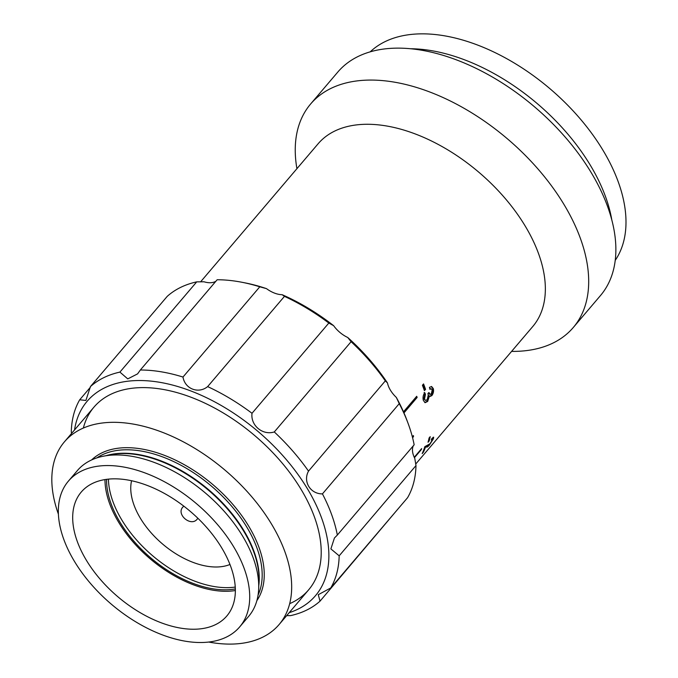 <?xml version="1.0" encoding="UTF-8"?>
<svg xmlns="http://www.w3.org/2000/svg" width="678" height="678" viewBox="0 0 678 678"><rect width="100%" height="100%" fill="white"/><g stroke="black" fill="none" stroke-linecap="round" stroke-linejoin="round"><path stroke-width="1.02" d="M424.725 392.647L425.453 394.342L424.496 399.113L425.521 400.478L427.233 399.613L428.327 394.791L427.843 393.757L429.038 392.613L430.233 394.418L431.369 393.799L432.166 389.969L431.233 388.799L429.928 389.333L429.462 387.341L431.615 386.536L433.284 388.579C433.895 391.053 433.42 393.384 431.886 395.571L430.157 396.41L429.42 395.927L427.682 401.444L425.089 402.681L423.335 400.384C422.665 397.689 423.131 395.105 424.725 392.647M429.081 437.996L430.216 436.666A140.948 82.547 -139.6 0 1 429.174 440.92L428.038 442.251A140.948 82.547 -139.6 0 0 429.081 437.996M432.318 440.022C432.742 438.793 432.403 438.81 431.284 440.056L431.861 438.496L433.657 437.157L433.437 438.717L429.369 445.124C427.843 446.81 426.903 447.429 426.555 446.98L425.513 446.988A140.948 82.547 -139.6 0 1 423.445 452.141L422.182 453.624A140.948 82.547 -139.6 0 0 424.835 446.666L429.945 443.81L432.318 440.022L432.445 439.107L431.793 438.7M415.707 464.049L532.755 326.533A140.948 82.547 -139.6 0 0 538.637 253.877A140.948 82.547 -139.6 0 0 432.988 141.736A140.948 82.547 -139.6 0 0 318.084 143.812L200.586 281.862M425.555 389.341A140.948 82.547 -139.6 0 0 424.903 387.502A140.948 82.547 -139.6 0 0 423.555 383.934L422.419 385.265A140.948 82.547 -139.6 0 1 423.767 388.841A140.948 82.547 -139.6 0 1 424.42 390.681L425.555 389.341M403.495 411.826L416.707 396.299A140.948 82.547 40.4 0 1 416.928 396.884A140.948 82.547 40.4 0 1 417.131 397.461L403.969 412.919M412.343 436.818L413.411 435.564A140.948 82.547 40.4 0 1 413.504 436.64L412.58 437.725M414.25 457.277L421.657 448.573A140.948 82.547 40.4 0 1 421.419 449.48L414.436 457.684M511.593 351.39A172.441 100.988 -139.6 0 0 573.283 327.499A172.441 100.988 -139.6 0 0 580.478 238.622A172.441 100.988 -139.6 0 0 451.217 101.429A172.441 100.988 -139.6 0 0 310.651 103.963A172.441 100.988 -139.6 0 0 296.922 168.678M573.283 327.499L600.462 295.574A172.441 100.988 -139.6 0 0 607.658 206.688A172.441 100.988 -139.6 0 0 478.397 69.495A172.441 100.988 -139.6 0 0 337.83 72.029L310.651 103.963M611.819 220.003A161.195 94.403 -139.6 0 0 605.632 196.959A161.195 94.403 -139.6 0 0 410.614 48.748M615.226 260.377A161.195 94.403 -139.6 0 0 618.319 182.06A161.195 94.403 -139.6 0 0 501.822 56.028A161.195 94.403 -139.6 0 0 370.213 51.842M412.385 436.963L413.504 436.64M403.741 412.394L416.529 397.359L416.317 396.766M416.529 397.359L417.131 397.461M423.165 384.384A140.202 82.106 -139.6 0 1 424.945 389.231L424.216 390.096M429.106 392.893L428.488 392.757M428.589 393.045L429.92 394.257M430.911 388.791L429.818 388.841M431.301 386.502L432.674 388.435C433.276 390.901 432.801 393.223 431.259 395.41L429.844 396.283M433.284 388.579L432.674 388.435M431.886 395.571L431.259 395.41M429.42 395.927L428.801 395.774L427.055 401.283L424.792 402.571M427.682 401.444L427.055 401.283M424.123 392.528L424.835 394.215L423.877 398.969L425.521 400.478M424.496 399.113L423.877 398.969M429.174 440.92L428.479 440.615M428.547 440.53A140.202 82.106 -139.6 0 0 429.259 437.793M433.123 437.31L432.818 438.31L433.437 438.717M422.979 451.819L423.445 452.141M424.598 447.438A140.202 82.106 -139.6 0 0 424.886 446.599L425.513 446.988M429.369 445.124L428.759 444.692C427.233 446.387 426.293 447.005 425.937 446.565L424.894 446.59M432.818 438.31L432.471 439.132M425.937 446.565L426.555 446.98M106.59 479.338A93.717 54.884 -139.6 0 0 111.048 503.644A93.717 54.884 -139.6 0 0 235.342 588.919M229.961 564.477A67.478 39.519 40.4 0 1 207.112 566.24A67.478 39.519 40.4 0 1 131.574 480.736M183.806 506.152L182.882 507.034C175.831 514.433 191.069 527.23 197.256 519.068L197.34 518.958M235.258 587.063A93.717 54.884 40.4 0 1 214.477 586.597A93.717 54.884 40.4 0 1 108.438 479.126M289.209 612.675A149.948 87.818 -139.6 0 0 321.736 518.399A149.948 87.818 -139.6 0 0 187.162 389.596A149.948 87.818 -139.6 0 0 74.538 429.954M337.339 535.052L414.148 444.802A157.449 92.208 -139.6 0 0 408.114 423.453A157.449 92.208 -139.6 0 0 399.249 403.647L322.44 493.889A157.449 92.208 40.4 0 1 331.695 514.763A157.449 92.208 40.4 0 1 337.339 535.052L334.432 537.985L330.881 548.909L339.178 555.824A157.449 92.208 40.4 0 1 330.762 587.945L318.27 594.699L320.024 601.157A157.449 92.208 40.4 0 1 290.557 615.632L286.684 615.641M289.684 603.657A140.948 82.547 -139.6 0 0 314.507 517.204A140.948 82.547 -139.6 0 0 192.094 397.647A140.948 82.547 -139.6 0 0 83.36 428.047M215.867 281.268A22.493 13.17 40.4 0 1 204.036 281.785L196.722 281.862A157.449 92.208 -139.6 0 0 167.254 296.337L90.437 386.587A157.449 92.208 40.4 0 1 119.913 372.103L127.761 378.892L137.592 373.875L140.346 370.002A157.449 92.208 40.4 0 1 182.984 377.044C184.924 388.901 198.4 394.172 207.646 386.604A157.449 92.208 40.4 0 1 252.013 413.283C250.436 425.403 262.598 435.649 274.293 431.954A157.449 92.208 40.4 0 1 308.515 471.117C302.752 481.533 310.329 494.016 322.44 493.889M242.326 282.345L245.241 282.912A153.694 90.013 40.4 0 1 266.488 288.633L259.793 286.802A157.449 92.208 -139.6 0 0 242.326 282.345A157.449 92.208 -139.6 0 0 217.163 279.751L140.346 370.002M252.013 413.283L328.83 323.042A157.449 92.208 -139.6 0 0 284.455 296.362L282.124 294.693A22.493 13.17 40.4 0 1 266.488 288.633M282.124 294.693A153.694 90.013 40.4 0 1 333.635 325.669L328.83 323.042M308.515 471.117L385.324 380.875A157.449 92.208 -139.6 0 0 351.102 341.704L347.755 337.5A22.493 13.17 40.4 0 1 333.635 325.669M347.755 337.5A153.694 90.013 40.4 0 1 387.485 382.968L385.324 380.875M399.249 403.647L396.308 397.401A22.493 13.17 40.4 0 1 387.485 382.968M396.308 397.401A153.694 90.013 40.4 0 1 407.08 420.665L408.114 423.453M330.762 587.945L407.571 497.703A157.449 92.208 -139.6 0 0 415.987 465.574L414.775 458.362A22.493 13.17 40.4 0 1 413.3 445.802M396.935 510.203L320.024 601.157M415.987 465.574L339.178 555.824M351.102 341.704L274.293 431.954M284.455 296.362L207.646 386.604M182.984 377.044L259.793 286.802M119.913 372.103L196.722 281.862M71.563 433.445L71.292 431.92A157.449 92.208 40.4 0 1 79.699 399.8L85.894 400.444L90.437 386.587M79.699 399.8L90.343 387.299M208.688 642.049A140.948 82.547 -139.6 0 0 279.082 624.565A140.948 82.547 -139.6 0 0 284.963 551.917A140.948 82.547 -139.6 0 0 179.314 439.776A140.948 82.547 -139.6 0 0 64.41 441.853A140.948 82.547 -139.6 0 0 58.401 514.136M239.665 626.93L248.673 616.336A112.463 65.859 -139.6 0 0 258.674 588.775A112.463 65.859 -139.6 0 0 253.369 558.375A112.463 65.859 -139.6 0 0 103.005 456.277A112.463 65.859 -139.6 0 0 77.394 470.557L68.385 481.143A112.463 65.859 -139.6 0 0 63.69 539.103A112.463 65.859 -139.6 0 0 147.99 628.582A112.463 65.859 -139.6 0 0 239.665 626.93A112.463 65.859 -139.6 0 0 244.36 568.961A112.463 65.859 -139.6 0 0 160.059 479.482A112.463 65.859 -139.6 0 0 68.385 481.143M230.808 566.723A95.59 55.977 -139.6 0 0 159.152 490.669A95.59 55.977 -139.6 0 0 81.233 492.075A95.59 55.977 -139.6 0 0 77.241 541.349A95.59 55.977 -139.6 0 0 148.897 617.395A95.59 55.977 -139.6 0 0 226.816 615.988A95.59 55.977 -139.6 0 0 230.808 566.723M104.988 479.575A95.59 55.977 -139.6 0 0 109.539 503.398A95.59 55.977 -139.6 0 0 235.359 590.538M258.064 595.072A107.217 62.783 -139.6 0 0 257.081 548.366A107.217 62.783 -139.6 0 0 184.009 466.939A107.217 62.783 -139.6 0 0 96.886 457.887M258.81 585.47A107.217 62.783 -139.6 0 0 254.14 551.816A107.217 62.783 -139.6 0 0 106.251 455.616M256.877 600.606A108.709 63.664 -139.6 0 0 259.072 547.638A108.709 63.664 -139.6 0 0 180.373 462.574A108.709 63.664 -139.6 0 0 91.615 459.938M258.674 588.775L258.979 581.343A107.412 62.901 -139.6 0 0 253.903 552.307A107.412 62.901 -139.6 0 0 110.294 454.794L103.005 456.277M429.606 394.265L430.233 394.418M430.623 388.664L431.233 388.799M308.626 589.86L279.082 624.565M93.954 407.139L64.41 441.853"/></g></svg>
